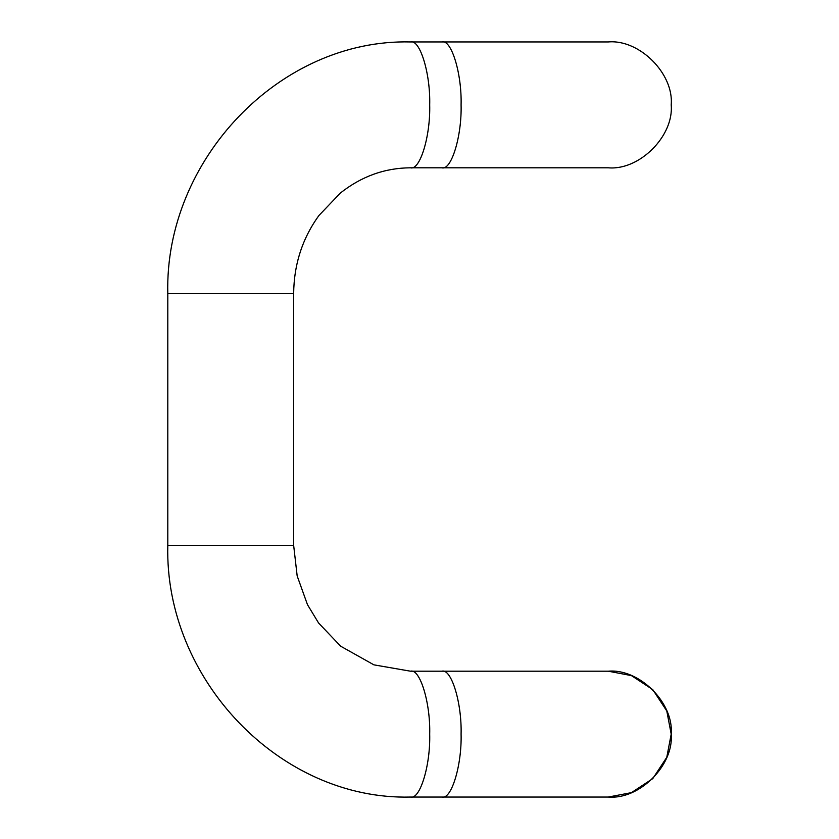 <?xml version="1.0" encoding="UTF-8"?>
<svg xmlns="http://www.w3.org/2000/svg" width="839" height="839" viewBox="0 0 839 839"><rect width="100%" height="100%" fill="white"/><g stroke="black" fill="none" stroke-linecap="round" stroke-linejoin="round"><path stroke-width="1.26" d="M293.65 293.65C293.954 264.379 302.397 238.307 318.977 215.455L340.424 192.991C361.515 176.337 384.891 167.947 410.544 167.8L608.275 167.8C639.412 170.611 674.011 136.012 671.2 104.875C674.011 73.738 639.412 39.139 608.275 41.95L410.544 41.95C279.922 38.615 164.339 160.05 167.8 293.65L293.65 293.65L293.65 545.35L167.8 545.35C164.339 678.95 279.922 800.385 410.544 797.05C420.024 799.861 430.554 765.262 429.694 734.125C430.554 702.988 420.024 668.389 410.544 671.2L608.275 671.2C639.412 668.389 674.011 702.988 671.2 734.125C674.011 765.262 639.412 799.861 608.275 797.05L410.544 797.05M608.275 671.2L631.442 675.615L652.773 689.627L666.785 710.958L671.2 734.125L666.785 757.292L652.773 778.623L631.442 792.635L608.275 797.05M441.933 671.2C451.403 668.389 461.943 702.988 461.083 734.125C461.943 765.262 451.403 799.861 441.933 797.05M441.933 167.8C451.403 170.611 461.943 136.012 461.083 104.875C461.943 73.738 451.403 39.139 441.933 41.95M410.544 167.8C420.024 170.611 430.554 136.012 429.694 104.875C430.554 73.738 420.024 39.139 410.544 41.95M410.544 671.2L373.921 664.855L340.686 646.219L318.568 622.978L307.483 604.688L297.174 575.974L293.65 545.35M167.8 545.35L167.8 293.65"/></g></svg>

